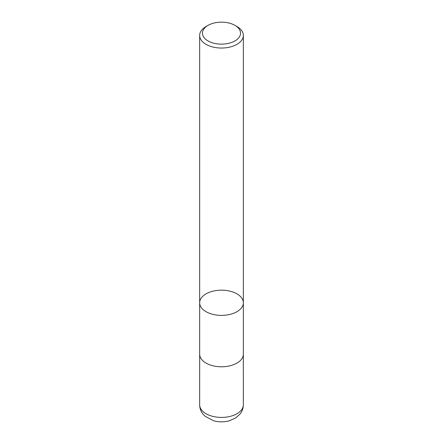 <?xml version="1.0" encoding="UTF-8"?>
<svg xmlns="http://www.w3.org/2000/svg" width="443" height="443" viewBox="0 0 443 443"><rect width="100%" height="100%" fill="white"/><g stroke="black" fill="none" stroke-linecap="round" stroke-linejoin="round"><path stroke-width="0.66" d="M236.944 26.514L234.967 25.373A19.049 10.997 180 0 1 234.967 40.922A19.049 10.997 180 0 1 208.033 40.922A19.049 10.997 180 0 1 208.033 25.373A19.049 10.997 180 0 1 234.967 25.373L236.944 26.514A21.845 12.609 180 0 1 243.345 35.429A21.845 12.609 180 0 1 229.862 47.08A21.845 12.609 180 0 1 206.056 44.35A21.845 12.609 180 0 1 199.655 35.429A21.845 12.609 180 0 1 206.056 26.514L208.033 25.373M206.056 311.695A21.845 12.609 0 0 0 229.862 314.43A21.845 12.609 0 0 0 243.345 302.779A21.845 12.609 180 0 1 229.862 314.43A21.845 12.609 180 0 1 206.056 311.695A21.845 12.609 180 0 1 199.655 302.779A21.845 12.609 0 0 0 206.056 311.695M206.056 363.094A21.845 12.609 180 0 1 199.655 354.178L199.655 302.779A21.845 12.609 180 0 1 221.5 290.171A21.845 12.609 180 0 1 243.345 302.779L243.345 354.178A21.845 12.609 180 0 1 229.862 365.829A21.845 12.609 180 0 1 206.056 363.094M243.34 404.808A21.84 12.609 180 0 1 221.5 417.422A21.84 12.609 180 0 1 199.66 404.808C199.704 408.23 200.79 411.298 202.927 414.017L205.07 416.276L213.72 420.811C218.853 422.19 223.992 422.201 229.136 420.85L235.632 418.004L240.045 414.055C242.199 411.331 243.296 408.247 243.34 404.808L243.329 354.599M199.655 35.429L199.655 302.779M243.345 35.429L243.345 302.779M199.671 354.599L199.66 404.808"/></g></svg>
